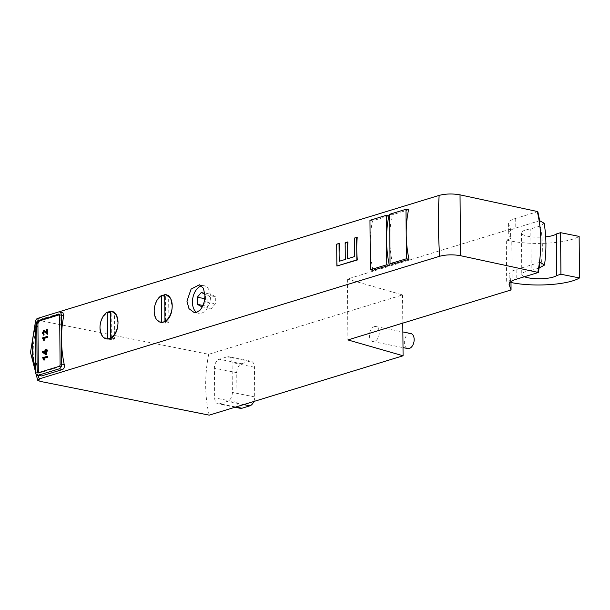 <?xml version="1.0" encoding="UTF-8"?>
<svg xmlns="http://www.w3.org/2000/svg" width="610" height="610" viewBox="0 0 610 610"><rect width="100%" height="100%" fill="white"/><g stroke="black" fill="none" stroke-linecap="round" stroke-linejoin="round"><path stroke-width="0.46" stroke-dasharray="3.05 2.29" d="M354.288 238.075L357.224 237.465M354.456 256.619L354.639 256.658A99.621 73.917 -107 0 1 354.395 249.887A99.621 73.917 -107 0 1 354.867 238.19M345.298 259.418L345.489 259.456A99.621 73.917 -107 0 1 345.245 252.692A99.621 73.917 -107 0 1 345.565 242.78L347.929 242.056M336.682 244.16L339.549 243.542M337.345 266.113A99.621 73.917 -107 0 1 336.773 255.285A99.621 73.917 -107 0 1 337.185 244.267M347.662 258.701L354.639 256.658M345.153 242.696L345.565 242.78M339.198 261.293L345.489 259.456M537.837 211.609L515.694 218.388A30.652 7.633 179.5 0 0 508.565 223.359A30.652 7.633 179.5 0 0 508.687 224.023L510.524 229.101L510.608 238.746L506.308 240.065L506.666 281.629L510.974 280.31L510.982 281.553M510.524 229.101L347.38 279.067L347.913 339.93M369.965 220.317L372.519 220.828L388.898 215.81M372.954 270.306A99.621 73.917 -107 0 1 370.178 245.052A99.621 73.917 -107 0 1 372.519 220.828M392.604 264.283A99.621 73.917 -107 0 1 389.828 239.036A99.621 73.917 -107 0 1 392.169 214.804L408.547 209.794M389.615 214.293L392.169 214.804M539.682 220.721L515.778 228.041A30.652 7.633 179.5 0 0 508.649 233.005A30.652 7.633 179.5 0 0 508.77 233.668L510.608 238.746M506.308 240.065L511.798 241.163A42.913 10.683 179.5 0 0 579.134 236.39M545.683 236.848A17.881 4.453 -0.5 0 1 521.42 232.898A17.881 4.453 -0.5 0 1 530.814 228.887L540.391 225.959L544.135 223.229M219.638 403.774L227.499 401.365A7.663 4.773 -78.7 0 0 232.349 392.436L232.09 362.752A7.663 4.773 -78.7 0 0 228.681 356.743A7.663 4.773 -78.7 0 0 227.111 356.835L219.257 359.244A7.663 4.773 -78.7 0 0 214.407 368.165L214.667 397.857A7.663 4.773 -78.7 0 0 218.075 403.866A7.663 4.773 -78.7 0 0 219.638 403.774L235.818 407.007M240.424 408.334A7.663 4.773 101.3 0 1 237.015 402.318L236.756 372.634A7.663 4.773 101.3 0 1 241.606 363.705L249.459 361.303A7.663 4.773 101.3 0 1 251.03 361.204A7.663 4.773 101.3 0 1 254.439 367.22L254.698 396.904A7.663 4.773 101.3 0 1 253.829 401.487M44.05 360.113L42.799 357.757L47.725 356.248M45.979 354.738L42.769 352.328L42.761 351.589L45.941 350.613L45.933 349.606L46.49 349.438M46.497 350.338L47.672 350.079M38.544 372.679A1.533 0.953 -78.7 0 0 39.025 373.046A1.533 0.953 -78.7 0 0 39.337 373.03L60.298 366.61A1.533 0.953 -78.7 0 0 61.267 364.826L60.84 315.843A1.533 0.953 -78.7 0 0 60.154 314.638A1.533 0.953 -78.7 0 0 59.841 314.653L59.46 314.775M43.882 340.319L42.624 337.963L47.557 336.453M47.115 334.257L43.92 331.382M43.592 334.188L44.08 334.188M44.019 335.142L42.578 333.167L44.294 330.399M46.749 332.999L46.909 329.514L47.496 329.331M347.38 279.067L402.554 294.912L208.689 354.296L39.764 320.547C30.843 341.204 31.026 361.486 40.298 381.402M539.179 268.003L531.18 270.451L530.814 228.887M510.974 280.31L509.137 275.232A30.652 7.633 -0.5 0 1 509.014 274.569A30.652 7.633 -0.5 0 1 516.144 269.605L540.041 262.277M37.828 375.417L35.502 369.096M35.144 327.921L38.849 318.001M106.933 338.962L102.038 335.309L99.994 327.806C100.421 320.639 103.082 315.477 107.985 312.32M110.524 311.39L112.438 311.413M161.139 322.362L156.236 318.71L154.193 311.207C154.62 304.039 157.288 298.877 162.184 295.72M164.723 294.79L166.644 294.813M40.695 375.989L38.033 372.611A99.621 73.917 -107 0 1 35.311 347.624A99.621 73.917 -107 0 1 37.606 323.628L41.084 319.045L62.83 312.564M38.468 318.13L37.149 318.992L39.764 320.547M45.773 353.701L45.758 351.482M402.554 294.912L402.798 323.117M208.689 354.296A99.621 62.014 -78.7 0 0 209.215 415.151M374.288 326.64A7.663 4.773 -78.7 0 0 369.492 334.349A7.663 4.773 -78.7 0 0 372.855 341.577A7.663 4.773 -78.7 0 0 379.031 334.997A7.663 4.773 -78.7 0 0 375.859 326.548A7.663 4.773 -78.7 0 0 374.288 326.64M162.42 322.476L165.6 323.117A14.053 8.746 -78.7 0 0 168.878 322.111L168.642 295.354A14.053 8.746 -78.7 0 0 165.371 296.353L165.584 321.455M165.691 321.478L168.878 322.111M168.642 295.354L164.723 294.569M164.738 296.231L165.371 296.353M165.584 321.539L165.6 323.117M108.222 339.076L111.401 339.717A14.053 8.746 -78.7 0 0 114.672 338.71L114.444 311.954A14.053 8.746 -78.7 0 0 111.165 312.953L111.386 338.054M111.493 338.077L114.672 338.71M114.444 311.954L110.524 311.169M110.54 312.831L111.165 312.953M111.386 338.138L111.401 339.717M215.307 296.651L211.182 294.333L207.118 299.159L207.179 306.296L211.304 308.614L215.368 303.788L215.307 296.651L205.501 294.691L205.562 301.836L203.587 304.184M204.907 294.356L205.501 294.691M201.376 292.373L211.182 294.333M204.8 298.694L207.118 299.159M202.581 305.381L207.179 306.296M201.506 306.655L211.304 308.614M205.562 301.836L215.368 303.788M196.428 312.289A14.053 8.746 -78.7 0 0 198.685 313.296A14.053 8.746 -78.7 0 0 210.015 301.226A14.053 8.746 -78.7 0 0 204.19 285.739A14.053 8.746 -78.7 0 0 201.582 285.838M410.751 333.517A7.663 4.773 -78.7 0 0 409.188 333.609A7.663 4.773 -78.7 0 0 404.392 341.318A7.663 4.773 -78.7 0 0 407.747 348.546M531.18 270.451A17.881 4.453 179.5 0 0 521.786 274.454A17.881 4.453 179.5 0 0 524.402 276.742M510.989 282.491L506.666 281.629M508.687 224.023L508.77 233.668M243.68 404.598L227.499 401.365M254.698 396.904L232.349 392.436M254.439 367.22L232.09 362.752M249.459 361.303L227.111 356.835M237.015 402.318L214.667 397.857M236.756 372.634L214.407 368.165M241.606 363.705L219.257 359.244M516.144 269.605L516.228 279.25M540.75 267.515C543.007 252.936 542.885 239.082 540.391 225.959M38.163 372.794L39.337 373.03M59.117 366.374L60.298 366.61M60.093 364.589L61.267 364.826M59.666 315.606L60.84 315.843M59.261 314.539L59.841 314.653M35.525 372.115L38.033 372.611M35.098 323.125L37.606 323.628M37.683 318.367L41.084 319.045M58.644 311.946L62.045 312.625M515.694 218.388L515.778 228.041M512.156 282.727L511.798 241.163M509.137 275.232L509.213 283.551M251.03 361.204L228.681 356.743M235.018 407.251L218.075 403.866M37.85 372.809L39.025 373.046M58.979 314.402L60.154 314.638M193.888 312.335L198.685 313.296M199.394 284.779L204.19 285.739M35.105 323.948L37.157 319M372.855 341.577L403.012 347.601M375.859 326.548L402.875 331.947M521.42 232.898L521.786 274.454M508.565 223.359L508.649 233.005M509.014 274.569L509.098 284.214"/><path stroke-width="0.91" d="M356.652 237.351L356.85 259.898L336.873 266.013L336.682 244.16L339.038 243.443L339.198 261.293L345.298 259.418L345.153 242.696L347.517 241.972L347.662 258.701L354.456 256.619L354.288 238.075L357.224 237.465A99.621 73.917 73 0 0 356.751 249.17A99.621 73.917 73 0 0 357.323 259.99L356.85 259.898M347.517 241.972L347.929 242.056A99.621 73.917 73 0 0 347.601 251.968A99.621 73.917 73 0 0 347.845 258.64M336.873 266.013L357.323 259.99M339.038 243.443L339.549 243.542A99.621 73.917 73 0 0 339.137 254.561A99.621 73.917 73 0 0 339.373 261.233M510.982 281.553L511.058 289.963L347.913 339.93L403.08 355.775L402.798 323.117M386.344 215.299L388.898 215.81A99.621 73.917 73 0 0 386.557 240.035L386.344 215.299L369.965 220.317L370.4 269.795L386.77 264.778L386.557 240.035A99.621 73.917 73 0 0 389.325 265.289L372.954 270.306L370.4 269.795M386.77 264.778L389.325 265.289M390.049 263.772L392.604 264.283L408.974 259.273A99.621 73.917 73 0 1 406.207 234.019L405.993 209.283L389.615 214.293L390.049 263.772L406.42 258.762L406.207 234.019A99.621 73.917 73 0 1 408.547 209.794L405.993 209.283M406.42 258.762L408.974 259.273M524.402 276.742A17.881 4.453 179.5 0 0 541.741 278.709A17.881 4.453 179.5 0 0 556.663 275.545L560.925 274.241L579.5 277.954L579.134 236.39L560.559 232.677L556.305 233.981A17.881 4.453 -0.5 0 1 545.683 236.848M253.829 401.487A7.663 4.773 101.3 0 1 249.848 405.833L241.995 408.235A7.663 4.773 101.3 0 1 240.424 408.334L235.018 407.251M47.534 356.209L47.733 357.155L43.897 358.337L44.637 359.93L44.05 360.113L42.601 357.719L47.534 356.209L47.542 357.117L43.699 358.299L44.438 359.892L43.859 360.075M47.481 350.041L47.679 350.994L46.505 351.352L46.535 354.57L45.78 354.7L42.57 352.29L42.563 351.543L45.75 350.575L45.742 349.568L46.291 349.4L46.299 350.399L47.481 350.041L47.488 350.956L46.307 351.314L46.337 354.532L45.78 354.7M46.291 349.4L46.497 350.338M59.46 314.775L38.88 321.073A1.533 0.953 -78.7 0 0 37.911 322.865L38.338 371.848A1.533 0.953 -78.7 0 0 38.544 372.679M47.359 336.415L47.565 337.368L43.722 338.542L44.461 340.144L43.684 340.281L42.425 337.925L47.359 336.415L47.366 337.33L43.523 338.504L44.271 340.106L43.684 340.281M47.298 329.293L47.336 334.196L43.722 331.344L42.883 332.999L43.882 334.143L43.828 335.103L42.387 333.129L43.729 330.399L46.749 333.106L46.718 329.469L47.496 329.331L47.534 334.234L47.016 334.242M44.126 331.352L43.081 333.037L44.08 334.188L44.019 335.142L43.462 335.119M44.294 330.399L43.729 330.399M43.928 330.437L46.947 333.151M511.058 289.963L509.22 284.885A30.652 7.633 -0.5 0 1 509.098 284.214A30.652 7.633 -0.5 0 1 516.228 279.25L538.363 272.472L540.041 262.277L544.501 265.083L539.179 268.003M539.675 220.721L537.829 211.609L537.28 211.487C541.825 230.443 542 250.725 537.814 272.342L538.363 272.472M537.814 272.342L460.565 255.704L460.031 194.849C452.65 193.545 445.696 193.721 439.154 195.391C437.942 213.492 438.125 233.782 439.68 256.253C446.2 254.583 453.161 254.4 460.565 255.704M439.68 256.253L39.375 378.863L37.828 375.417M544.501 265.083C546.514 250.618 546.392 236.665 544.135 223.229L539.682 220.721M38.468 318.13L439.154 195.391M35.502 369.096C31.24 355.455 31.125 341.73 35.144 327.921M186.942 301.18L191.082 289.11L199.394 284.779L203.443 288.263L204.96 295.659L204.426 301.104L202.787 306.167L200.164 310.063L196.832 312.175L193.888 312.335L188.986 308.675L186.942 301.18M111.752 311.275A14.053 8.746 101.3 0 1 118.004 322.293A14.053 8.746 101.3 0 1 110.753 337.932L110.524 311.169A14.053 8.746 101.3 0 1 111.752 311.275L116.487 314.897L118.004 322.293C117.921 329.53 115.748 334.791 111.493 338.077L107.482 338.931L107.246 312.175L111.256 311.313M108.222 339.076L106.247 338.825A14.053 8.746 101.3 0 1 99.994 327.806A14.053 8.746 101.3 0 1 107.246 312.175M165.95 294.676A14.053 8.746 -78.7 0 0 164.723 294.569L164.959 321.325A14.053 8.746 -78.7 0 0 172.211 305.694A14.053 8.746 -78.7 0 0 165.95 294.676L170.693 298.298L172.211 305.694C172.119 312.93 169.954 318.191 165.691 321.478L161.68 322.332L161.444 295.568L165.462 294.714M162.42 322.476L160.453 322.225A14.053 8.746 -78.7 0 0 161.68 322.332M59.483 311.901L62.83 312.564L63.806 315.606A99.621 73.917 73 0 0 61.511 339.595A99.621 73.917 73 0 0 64.233 364.589C64.629 367.106 64.065 368.753 62.54 369.53L41.579 375.951L37.347 375.318A4.087 2.547 101.3 0 1 35.525 372.115L35.098 323.125A4.087 2.547 101.3 0 1 37.683 318.367L58.644 311.946A4.087 2.547 101.3 0 1 59.483 311.901A4.087 2.547 101.3 0 1 61.297 315.103L61.724 364.086A4.087 2.547 101.3 0 1 59.139 368.852L38.178 375.264A4.087 2.547 101.3 0 1 37.347 375.318M537.28 211.487L460.031 194.849M43.493 334.173L44.08 334.188M44.019 335.142L43.562 335.142M45.758 351.482L45.773 353.808L43.539 352.161L45.758 351.482M45.758 351.581L43.737 352.199L45.773 353.701M36.737 322.629A1.533 0.953 101.3 0 1 37.706 320.845L58.667 314.424A1.533 0.953 101.3 0 1 58.979 314.402A1.533 0.953 101.3 0 1 59.666 315.606L60.093 364.589A1.533 0.953 101.3 0 1 59.117 366.374L38.163 372.794A1.533 0.953 101.3 0 1 37.85 372.809A1.533 0.953 101.3 0 1 37.164 371.612L36.737 322.629L37.911 322.865M39.375 378.863L37.69 380.259L40.298 381.402L209.215 415.151L403.08 355.775M164.959 321.325L165.691 321.478M162.184 295.72L164.738 296.231M161.444 295.568A14.053 8.746 -78.7 0 0 154.193 311.207A14.053 8.746 -78.7 0 0 160.453 322.225M110.753 337.932L111.493 338.077M107.985 312.32L110.54 312.831M107.482 338.931A14.053 8.746 101.3 0 1 106.247 338.825M203.587 304.184L201.506 306.655L197.381 304.337L197.32 297.2L201.376 292.373L204.907 294.356M197.32 297.2L204.8 298.694M197.381 304.337L202.581 305.381M201.582 285.838A14.053 8.746 -78.7 0 0 201.323 285.907A14.053 8.746 -78.7 0 0 192.432 302.27A14.053 8.746 -78.7 0 0 196.428 312.289M403.012 347.601L407.747 348.546A7.663 4.773 -78.7 0 0 413.931 341.966A7.663 4.773 -78.7 0 0 410.751 333.517L402.875 331.947M556.663 275.545L556.305 233.981M560.925 274.241L560.559 232.677M579.5 277.954A42.913 10.683 -0.5 0 1 512.156 282.727L510.989 282.491M241.995 408.235L235.818 407.007M249.848 405.833L243.68 404.598M37.706 320.845L38.88 321.073M37.164 371.612L38.338 371.848M58.667 314.424L59.261 314.539M59.139 368.852L62.54 369.53M38.178 375.264L41.579 375.951M61.724 364.086L64.233 364.589M61.297 315.103L63.806 315.606M509.213 283.551L509.22 284.885M37.667 380.213L30.5 352.443L35.105 323.948"/></g></svg>
